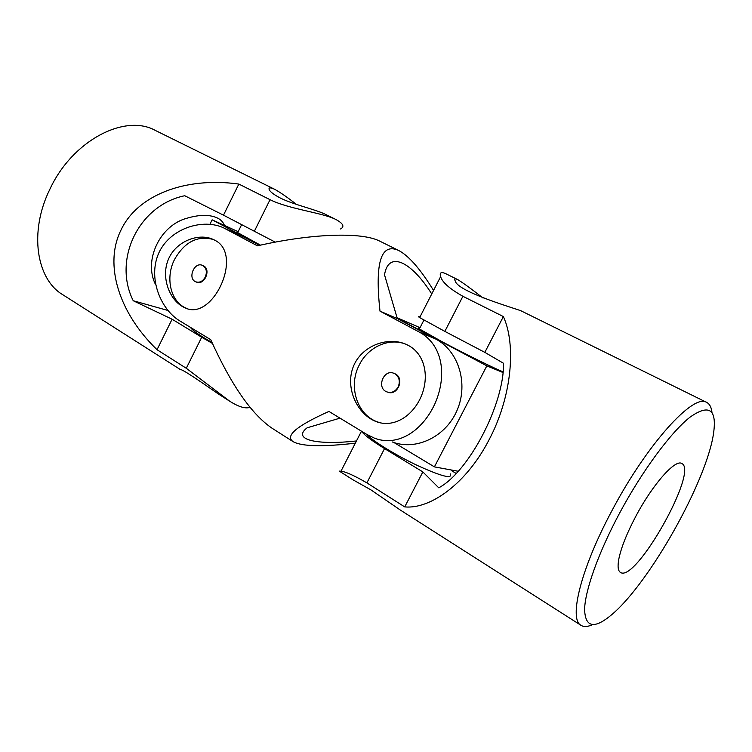 <?xml version="1.0" encoding="UTF-8"?>
<svg xmlns="http://www.w3.org/2000/svg" width="752" height="752" viewBox="0 0 752 752"><rect width="100%" height="100%" fill="white"/><g stroke="black" fill="none" stroke-linecap="round" stroke-linejoin="round"><path stroke-width="1.13" d="M619.385 513.513C642.246 470.733 671.301 431.667 690.327 416.928C709.597 403.561 717.267 409.473 713.347 434.665C705.677 482.972 649.455 582.753 612.119 614.346C594.362 629.396 585.188 627.704 584.595 609.28C585.122 590.273 598.432 552.711 619.385 513.513M635.985 515.985C652.821 484.175 675.418 458.87 681.782 463.514C698.975 470.799 635.581 583.336 620.438 572.404C617.947 570.843 617.439 566.228 618.915 558.567C621.34 547.118 627.027 532.924 635.985 515.985M592.454 624.677C587.697 626.867 583.909 627.093 581.07 625.363C568.465 619.404 580.854 568.371 612.231 510.138C647.34 443.586 693.861 392.929 706.683 402.405L520.638 310.632C507.356 306.13 457.122 290.977 455.186 280.844C454.029 278.719 454.885 278.306 457.752 279.612L445.626 273.634C441.076 271.622 439.412 272.619 440.634 276.623C442.251 282.273 449.677 288.834 462.903 296.297L444.846 331.388L484.824 352.368L503.52 363.282C504.338 403.956 468.712 472.021 438.745 487.813L422.859 471.918L404.726 506.904C430.849 509.367 466.842 483.01 489.026 439.854C511.717 397.141 516.445 345.093 503.379 316.573L462.903 296.297M706.683 402.405C709.634 403.927 711.401 407.293 711.994 412.491M404.726 506.904L366.891 482.887C353.948 475.405 345.3 471.532 340.947 471.25L339.265 471.1L353.017 479.842L370.905 489.862L400.459 510.138L581.07 625.363M457.752 279.612C463.129 282.902 471.579 289.059 483.094 298.083M419.936 317.015C417.924 316.216 417.83 316.404 419.654 317.579L444.846 331.388M422.859 471.918L384.535 448.587C371.911 440.813 364.212 435.032 361.449 431.225L361.383 431.131M451.783 470.818L456.107 473.403M503.379 316.573L484.824 352.368M394.02 442.561L434.402 466.879L486.835 365.857L397.178 318.19M434.402 466.879L458.118 471.25M486.835 365.857L502.881 372.484M397.047 317.758L420.02 327.693M502.956 371.742C496.254 369.326 464.971 353.919 442.101 341.737L419.381 328.944C417.755 327.816 417.877 327.581 419.738 328.248M366.779 434.402C372.381 440.86 396.163 455.496 418.215 465.855C442.101 476.608 452.77 479.259 450.222 473.816M187.323 308.611L186.524 308.301C170.695 302.257 164.97 278.005 174.53 259.478C184.597 241.89 197.56 235.235 213.427 239.521M202.683 265.484L203.642 265.907C211.434 269.78 204.159 285.92 196.385 282.038L196.338 282.019M355.329 443.172C322.711 446.951 302.022 446.481 293.271 441.753C284.594 436.047 296.485 425.942 328.944 411.438L366.713 434.365L374.402 438.143C397.376 447.008 422.239 431.648 435.117 403.307C447.374 374.966 442.59 344.529 419.184 332.017L379.995 311.14C374.712 262.617 380.944 242.407 398.71 250.491C408.834 255.84 420.443 269.16 433.556 290.441M398.71 250.491L379.826 241.176C362.116 231.86 312.118 233.346 257.419 245.829L223.588 227.847C203.256 218.277 170.582 227.894 159.02 252.522C147.514 277.347 160.383 308.912 179.314 320.606L210.729 339.678C231.118 384.817 251.6 414.352 272.149 428.283L293.271 441.753M408.562 345.535L406.475 344.491C387.6 335.871 360.922 346.005 353.055 367.314C345.112 388.455 357.388 414.267 375.878 421.487C392.77 428.198 411.889 417.21 420.829 397.244C429.665 377.325 425.265 354.512 408.562 345.535M214.63 240.132L213.352 239.493C198.434 232.49 175.291 241.392 168.034 260.211C160.684 278.917 170.582 301.806 184.973 307.784C212.647 322.035 244.137 254.101 214.63 240.132M431.742 293.966C411.391 261.499 388.417 250.219 384.526 274.847L397.3 318.594L435.69 339.02L419.184 332.017M339.998 418.15L307.126 427.794C291.644 439.76 317.081 445.353 356.457 440.954M223.588 227.847L243.61 236.899L259.572 245.349M243.61 236.899L242.332 236.316M397.3 318.594L379.995 311.14M392.384 441.988C416.1 451.05 446.058 436.771 457.225 409.962C468.656 383.285 458.382 350.77 435.69 339.02M205.249 277.112C207.251 272.064 206.509 268.248 202.993 265.663L202.523 265.428C194.373 261.339 187.239 278.569 195.736 281.803C199.553 282.987 202.72 281.427 205.249 277.112M380.54 422.887L377.222 421.816C356.721 414.484 348.063 385.757 359.362 364.795C368.057 347.095 388.681 337.545 405.46 344.049M393.785 373.274L395.439 373.97C404.811 378.641 397.535 396.06 387.835 392.215M398.128 387.026C400.402 381.386 399.331 376.978 394.894 373.791L394.123 373.415C383.774 368.48 376.066 387.947 386.81 391.877C391.491 393.324 395.261 391.707 398.128 387.026M259.985 245.255L212.13 219.819L209.949 224.246M212.13 219.819L238.168 231.691M260.465 245.152L237.698 232.631L237.923 232.171M190.444 327.364L190.613 327.646C192.756 330.673 199.872 335.599 211.942 342.433M250.04 407.321C245.425 408.928 238.61 406.87 229.614 401.145L186.289 368.273L201.705 337.244L172.095 319.215L133.236 300.734C112.556 259.468 138.847 205.174 184.719 195.727L223.485 215.166L238.845 184.061C185.387 176.626 137.513 195.012 121.044 229.952C103.729 264.507 118.854 312.86 157.036 349.708L186.289 368.273M296.382 204.375C287.574 197.447 280.355 192.437 274.724 189.325L155.297 130.416C124.935 113.458 72.427 140.342 49.829 189.335C28.83 231.86 36.369 279.189 62.754 294.699L180.01 369.335C183.366 369.627 202.673 383.088 218.212 393.869L229.614 401.145M238.845 184.061L270.034 199.684C289.069 209.244 322.975 212.713 336.182 219.64C343.269 223.598 344.726 226.709 340.543 228.965M180.057 369.345L179.39 369.11M274.724 189.325C270.269 187.323 268.436 187.427 269.207 189.626C270.137 191.826 273.841 194.627 280.308 198.03C293.459 204.666 316.009 209.554 325.588 214.423L336.182 219.64M212.384 343.401L201.705 337.244M223.485 215.166L275.232 242.135M157.036 349.708L172.095 319.215M133.236 300.734L167.903 310.463M224.416 225.421C223.372 222.423 221.22 220.035 217.948 218.268C210.25 214.489 200.107 214.423 187.53 218.061C159.997 224.895 143.134 260.634 155.645 284.735M384.535 448.587L366.891 482.887M244.851 237.529L224.867 228.486M254.308 231.353L270.034 199.684M419.654 317.579L440.634 276.614M340.947 471.25L361.449 431.225M423.921 320.098L419.381 328.944M202.523 265.428L203.172 265.672M184.973 307.794L186.524 308.301M375.878 421.487L377.222 421.816M394.123 373.415L394.668 373.594M241.627 224.698L237.698 232.631"/></g></svg>

